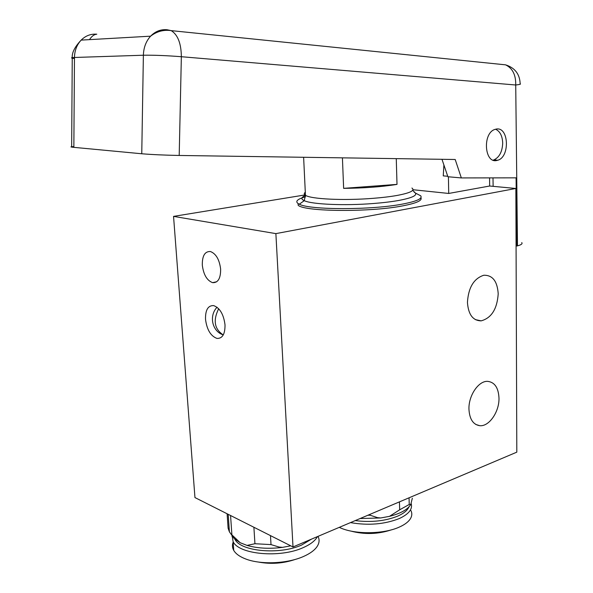 <?xml version="1.0" encoding="UTF-8"?>
<svg xmlns="http://www.w3.org/2000/svg" width="593" height="593" viewBox="0 0 593 593"><rect width="100%" height="100%" fill="white"/><g stroke="black" fill="none" stroke-linecap="round" stroke-linejoin="round"><path stroke-width="0.89" d="M496.63 160.525L497.809 160.229C510.099 156.908 508.853 126.694 496.393 129.044L494.718 129.482C482.443 133.388 484.429 163.409 496.63 160.525M89.506 39.635C91.67 36.247 94.102 34.438 96.8 34.209C90.818 33.742 85.607 35.706 81.174 40.109L150.6 36.173C156.834 31.377 163.705 29.531 171.221 30.628L505.555 64.837C512.552 68.188 515.94 74.911 515.725 84.999L517.481 245.858L516.837 246.021L516.08 177.841L461.339 177.93L455.194 159.495L179.197 155.462L181.354 56.713C166.359 55.557 153.698 55.06 143.38 55.223L141.757 153.765L73.851 147.346L74.466 57.477L143.38 55.223C143.617 47.581 146.026 41.228 150.6 36.173C155.299 31.355 160.77 29.205 167.026 29.739L171.221 30.628C177.811 34.75 181.191 43.445 181.354 56.713L515.725 84.999C519.683 84.532 521.165 84.139 520.165 83.828C519.794 74.125 514.924 67.795 505.555 64.837L503.442 64.622M141.757 153.765C151.912 154.603 164.387 155.173 179.197 155.462M73.851 146.627C70.952 146.693 70.226 146.849 71.657 147.094L73.851 147.346M517.481 245.858C521.299 244.827 522.722 243.738 521.751 242.581M441.97 159.302L447.9 176.736L461.339 177.93M443.898 164.973L443.253 175.876L447.737 176.269M492.991 177.878L493.131 186.343M516.073 245.917L516.837 246.021M495.333 159.25L495.355 160.607M495.533 129.215C500.01 131.275 502.404 135.908 502.701 143.121C502.308 151.771 499.343 157.382 493.806 159.947L493.109 160.147M258.385 562.045C270.919 564.38 283.239 563.498 295.351 559.384M318.011 536.369C319.738 539.749 319.36 543.247 316.877 546.865C314.283 550.489 309.82 553.699 303.497 556.486C287.405 563.728 260.838 564.884 245.769 559.006C239.78 556.731 235.762 553.855 233.731 550.386C232.234 547.71 232.048 544.967 233.175 542.143M317.455 536.606C315.172 540.794 310.369 544.493 303.038 547.695C280.059 558.235 239.075 554.492 233.145 541.743L232.056 535.323M311.562 539.096L301.578 545.063C279.577 555.092 240.402 551.46 234.947 539.274M282.579 547.354L279.095 547.769C267.087 548.888 256.413 548.095 247.051 545.404L254.938 543.729L271.016 544.604L279.088 547.05L282.579 547.354L290.733 545.819M240.202 542.743L234.257 538.614L231.485 534.471L240.202 542.743L247.051 545.404M229.187 528.719L228.112 528.289L229.402 531.839L234.257 538.614M270.482 535.612L271.016 544.604M253.893 527.259L254.938 543.729M230.566 515.51L231.893 534.864M227.104 513.76L228.112 528.289M498.209 293.846C497.134 309.035 491.449 318.041 481.153 320.857C472.903 320.702 468.329 314.549 467.44 302.393C468.388 287.553 473.829 278.51 483.755 275.256C492.561 275.019 497.379 281.215 498.209 293.846M498.987 398.088C499.388 411.779 489.099 426.76 479.767 425.692C473.132 424.655 469.523 419.147 468.952 409.185C468.47 395.664 478.44 380.876 487.505 381.343C494.636 382.1 498.461 387.681 498.987 398.088M205.512 319.279C206.898 329.76 210.73 336.135 216.986 338.418C222.442 338.61 225.118 334.081 225.014 324.831C223.643 314.327 219.847 307.915 213.643 305.595C208.054 305.38 205.341 309.939 205.512 319.279M202.302 265.108C203.51 274.648 206.935 280.489 212.576 282.646C218.009 282.943 220.7 278.443 220.64 269.163C219.447 259.608 216.052 253.737 210.456 251.536C204.896 251.232 202.176 255.753 202.302 265.108M416.501 193.614L420.696 195.794C422.787 198.573 416.797 201.323 402.714 204.044C371.678 210.144 309.464 210.063 299.287 204.207L298.101 203.569C295.025 201.338 297.493 199.063 305.499 196.757M298.101 203.569L298.19 205.334C305.113 211.76 370.306 212.309 402.766 205.86C416.486 203.199 422.527 200.486 420.889 197.728M396.265 158.635L397.006 184.386L396.376 184.497C381.284 186.891 363.702 188.174 343.636 188.352L342.42 157.849M304.972 194.941L173.549 216.386L194.956 497.571L293.001 546.961L516.807 452.155L515.866 188.478L489.662 186.017L489.588 177.885M173.549 216.386L275.878 233.62L293.001 546.961M412.973 189.723L448.716 193.451L489.662 186.017M515.866 188.478L275.878 233.62M448.716 193.451L448.419 176.781M343.636 188.352L397.006 184.386M350.515 530.987C364.302 534.693 377.963 534.3 391.491 529.816M410.919 510.536C412.417 513.605 411.994 516.703 409.644 519.824C407.547 522.515 404.159 524.901 399.482 527.007C383.975 534.226 355.333 534.634 340.471 527.889L339.285 527.355M411.112 503.331C412.876 508.994 408.918 514.079 399.23 518.578C384.516 524.345 368.268 525.687 350.485 522.611M408.955 506.896C407.473 510.373 403.737 513.442 397.747 516.103C385.272 521.077 371.099 522.581 355.229 520.602M410.756 504.502C407.658 509.572 400.579 513.516 389.512 516.34L399.682 509.795L409.237 504.48L410.756 504.502L412.335 498.239M367.816 515.273L370.143 515.235L377.526 517.645L380.743 517.963L389.512 516.34M380.743 517.963L360.099 518.541M370.114 514.294L370.143 515.235M399.682 509.795L399.445 501.871M409.237 504.48L409.051 497.801M218.676 308.731C212.894 320.405 214.421 329.137 223.264 334.934M81.174 40.109C76.86 44.727 74.622 50.516 74.466 57.477L72.25 57.625C71.849 52.658 74.822 46.817 81.174 40.109M74.459 58.551C71.531 58.144 70.789 57.832 72.25 57.625L71.657 147.094M305.306 192.258C303.898 193.318 303.942 194.319 305.447 195.275C310.591 199.078 343.251 200.731 372.7 198.366C381.914 197.654 389.912 196.698 396.687 195.52C410.2 192.992 415.278 190.501 411.935 188.033M414.122 192.08L415.382 193.029C417.198 195.534 411.661 198.003 398.755 200.449C391.647 201.716 383.256 202.732 373.583 203.495C344.451 205.853 311.822 204.392 304.261 200.679C300.695 199.018 301.148 197.254 305.617 195.379M222.768 334.704C212.138 331.102 208.818 315.728 217.045 307.241M497.809 160.229L493.806 159.947M233.731 550.386L233.145 541.743M232.36 535.783L231.907 536.257M229.402 531.839L228.194 514.309M303.623 157.278L305.447 195.275L304.261 200.679L299.287 204.207M481.153 320.857L475.29 319.597M479.767 425.692L475.794 424.462M216.734 281.757L212.576 282.646M412.676 190.309L415.382 193.029L420.696 195.794"/></g></svg>
